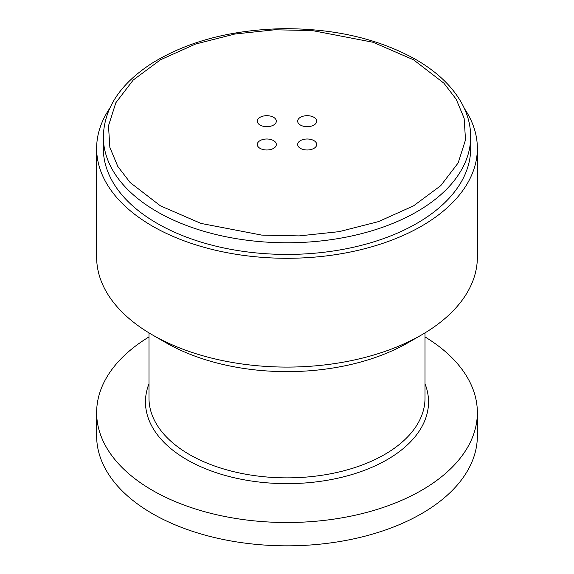 <?xml version="1.0" encoding="UTF-8"?>
<svg xmlns="http://www.w3.org/2000/svg" width="574" height="574" viewBox="0 0 574 574"><rect width="100%" height="100%" fill="white"/><g stroke="black" fill="none" stroke-linecap="round" stroke-linejoin="round"><path stroke-width="0.86" d="M425.011 336.916A190.36 109.907 180 0 1 477.36 412.613L477.36 435.924A190.36 109.907 180 0 1 359.848 537.465A190.36 109.907 180 0 1 152.397 513.637A190.36 109.907 180 0 1 96.64 435.924L96.64 412.613A190.36 109.907 180 0 1 148.989 336.916M477.36 412.613A190.36 109.907 180 0 1 359.848 514.146A190.36 109.907 180 0 1 152.397 490.325A190.36 109.907 180 0 1 96.64 412.613M464.373 108.479A190.36 109.907 180 0 1 477.36 148.379A190.36 109.907 180 0 1 287 258.286A190.36 109.907 180 0 1 96.64 148.379A190.36 109.907 180 0 1 109.627 108.479M96.64 148.379L96.64 257.181A190.36 109.907 0 0 0 152.39 334.893A190.36 109.907 0 0 0 421.61 334.893A190.36 109.907 0 0 0 477.36 257.181L477.36 148.379M470.68 136.72L470.68 148.379A183.68 106.047 180 0 1 287 254.426A183.68 106.047 180 0 1 103.32 148.379L103.32 136.72C104.124 108.185 120.361 83.689 152.024 63.24C187.476 41.443 230.848 29.927 282.143 28.7C333.867 28.356 378.453 38.637 415.899 59.56C437.783 72.238 453.367 87.37 462.658 104.949C467.982 115.245 470.658 125.835 470.68 136.72A183.68 106.047 180 0 1 287 242.773A183.68 106.047 180 0 1 103.32 136.72M152.39 334.893L165.85 342.664A171.325 98.915 0 0 0 165.857 342.664A171.325 98.915 0 0 0 408.15 342.664L421.61 334.893M260.079 148.379A9.521 5.496 180 0 1 257.288 144.497A9.521 5.496 180 0 1 266.81 139.001A9.521 5.496 180 0 1 276.331 144.497A9.521 5.496 180 0 1 270.454 149.57A9.521 5.496 180 0 1 260.079 148.379M300.46 148.379A9.521 5.496 180 0 1 297.669 144.497A9.521 5.496 180 0 1 307.19 139.001A9.521 5.496 180 0 1 316.712 144.497A9.521 5.496 180 0 1 310.835 149.57A9.521 5.496 180 0 1 300.46 148.379M300.46 125.067A9.521 5.496 180 0 1 297.669 121.179A9.521 5.496 180 0 1 307.19 115.683A9.521 5.496 180 0 1 316.712 121.179A9.521 5.496 180 0 1 310.835 126.258A9.521 5.496 180 0 1 300.46 125.067M260.079 125.067A9.521 5.496 180 0 1 257.288 121.179A9.521 5.496 180 0 1 266.81 115.683A9.521 5.496 180 0 1 276.331 121.179A9.521 5.496 180 0 1 270.454 126.258A9.521 5.496 180 0 1 260.079 125.067M148.989 332.877L148.989 398.177A138.011 79.678 0 0 0 189.413 454.522A138.011 79.678 0 0 0 339.815 471.792A138.011 79.678 0 0 0 425.011 398.177L425.011 332.877M425.011 383.798A141.541 81.716 180 0 1 287 483.645A141.541 81.716 180 0 1 148.989 383.798M413.517 59.789L443.881 83.165L456.165 99.187L464.129 118.23L465.514 139.841L458.174 162.916L440.767 185.653L413.517 205.879L378.481 221.614L339.098 231.659L299.133 235.9L261.694 235.096L200.965 223.415L160.483 205.879L130.119 182.51L117.835 166.489L109.871 147.446L108.486 125.835L115.826 102.76L133.233 80.023L160.483 59.789L195.519 44.062L234.902 34.01L274.867 29.776L312.306 30.573L373.035 42.261L413.517 59.789"/></g></svg>
